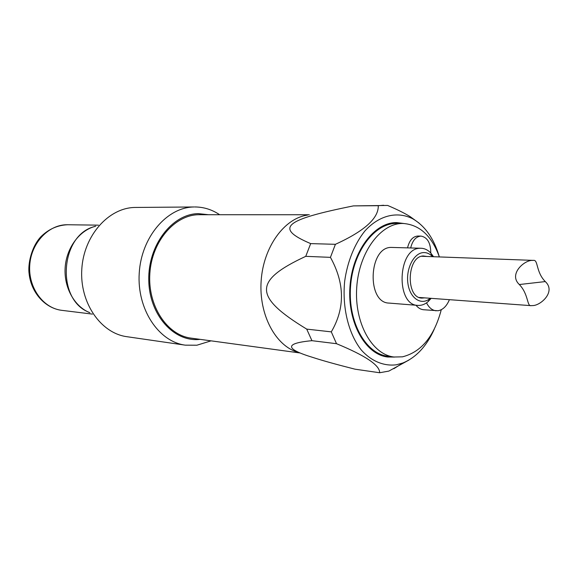 <?xml version="1.0" encoding="UTF-8"?>
<svg xmlns="http://www.w3.org/2000/svg" width="578" height="578" viewBox="0 0 578 578"><rect width="100%" height="100%" fill="white"/><g stroke="black" fill="none" stroke-linecap="round" stroke-linejoin="round"><path stroke-width="0.87" d="M449.409 299.679C446.671 306.188 442.885 309.88 438.045 310.74L423.558 309.736C420.712 309.461 418.19 307.966 415.994 305.242M436.173 310.791C432.2 310.35 428.984 307.706 426.535 302.858M410.683 247.94C412.526 240.434 415.979 236.489 421.037 236.099C427.453 237.32 430.697 242.962 430.776 253.012M407.541 247.846C409.383 240.361 412.829 236.424 417.887 236.041L421.037 236.099M433.536 256.719L430.718 252.954C427.879 249.971 424.693 248.403 421.152 248.251L419.996 248.273C397.534 248.172 395.497 305.3 417.908 305.394C421.434 305.632 424.779 304.425 427.944 301.774L431.166 298.349M430.227 298.277L430.104 298.385C421.593 305.87 410.12 298.653 407.974 283.885C405.611 269.204 413.66 253.056 423.327 252.6C426.716 252.405 429.765 253.728 432.489 256.567L432.597 256.683M417.908 305.394L389.03 303.082C366.596 302.93 368.533 247.297 391.017 247.413L421.152 248.251M424.628 297.865L421.926 298.096C405.445 298.089 406.833 256.061 423.349 255.975L426.976 256.473M441.274 309.721C434.237 336.382 421.297 352.081 402.461 356.828L394.008 357.009C372.008 354.617 354.191 322.864 356.734 287.396C359.017 251.907 380.967 222.855 403.083 223.469C419.664 224.676 431.759 235.831 439.367 256.928M394.008 357.009L387.809 356.214C365.809 353.815 347.978 322.235 350.514 286.97C352.775 251.69 374.717 222.812 396.84 223.419L403.083 223.469M185.256 345.153L126.922 336.699C100.818 333.289 79.547 302.764 81.801 269.124C83.767 235.463 108.7 207.697 135.05 207.451L193.977 206.975C167.056 207.206 141.35 236.966 139.233 273.054C136.813 309.129 158.582 341.706 185.256 345.153L196.888 345.218L211.064 340.847M219.64 214.72C211.953 209.554 203.622 206.967 194.649 206.96M200.06 339.351C174.202 342.566 149.203 315.176 148.77 280.157C147.954 245.166 172.165 213.903 198.312 213.629L208.528 214.713M299.91 352.956L191.087 338.123C167.049 335.218 147.513 305.762 149.861 273.329C151.92 240.874 175.271 214.337 199.482 214.713L309.302 214.749M330.443 257.355C344.842 283.401 345.131 308.24 331.302 331.866L306.716 329.113C253.489 296.687 253.027 280.901 305.755 256.336L330.443 257.355L335.399 244.313L310.675 243.613C273.676 227.876 284.744 219.698 353.44 205.891L378.272 205.696C378.691 218.231 364.4 231.106 335.399 244.313M379.638 372.745L355.051 369.19C336.692 364.537 322.719 360.658 313.146 357.536C284.773 348.91 284.369 343.289 311.932 340.68L336.512 343.7C365.549 355.665 379.927 365.347 379.638 372.745L388.864 371.083L409.087 359.971M419.158 223.166L410.207 216.663C404.586 213.181 397.05 209.438 387.621 205.443L353.44 205.891M336.512 343.7L331.302 331.866M434.215 329.287C426.557 346.294 416.102 357.522 402.859 362.984L396.327 364.797C383.886 366.322 371.582 361.329 361.474 350.225C348.621 334.098 342.06 307.785 344.661 281.269C347.414 261.574 354.61 243.8 364.891 230.983C379.211 215.175 397.324 210.97 412.663 218.744C425.047 225.947 433.883 238.49 439.179 256.372M378.272 205.696L383.648 205.262M311.932 340.68L306.716 329.113M298.125 352.334C275.677 346.186 258.742 314.808 261.148 280.894C263.351 246.965 284.376 218.173 307.46 215.117M305.755 256.336L310.675 243.613M391.169 356.64L385.988 356.742M395.106 222.646L400.222 223.44M394.572 357.074L387.672 357.009C365.419 354.574 347.378 322.618 349.943 286.934C352.233 251.228 374.428 222.01 396.804 222.602L403.654 223.476M519.326 284.535C528.552 294.072 526.963 306.622 531.059 305.654L532.425 305.581C540.278 305.921 556.397 291.753 545.285 281.58C535.82 272.05 538.241 259.435 533.415 260.389L532.548 260.418C524.672 259.775 508.163 274.109 519.326 284.535L545.285 281.58M95.717 226.193C79.67 230.138 66.47 247.644 65.155 267.571C63.768 287.49 74.468 306.629 89.836 312.705M89.178 312.358C55.64 299.751 60.083 234.401 95.016 226.453M92.451 314.114L61.824 310.343C43.198 308.269 28.098 287.627 29.745 265.165C31.154 242.688 48.906 224.271 67.648 224.748L98.498 225.153M432.489 256.567L430.718 252.954M430.104 298.385L427.944 301.774M412.663 218.744L410.207 216.663M402.859 362.984L393.828 368.721M61.824 310.343C45.091 308.305 31.241 292.728 29.146 273.95C27.715 264.572 31.133 247.398 40.713 236.908C48.436 229.228 57.417 225.174 67.648 224.748M419.281 297.475L531.059 305.654M421.622 256.278L533.415 260.389"/></g></svg>
